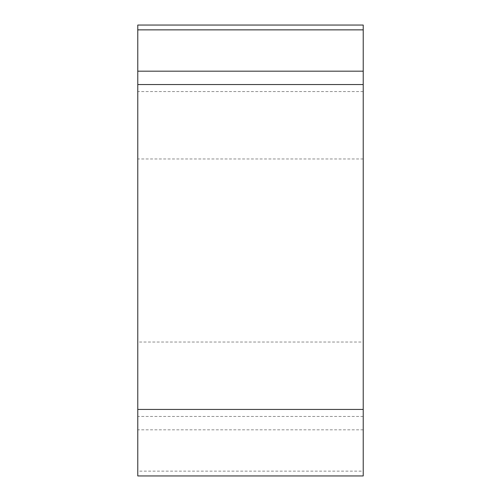 <?xml version="1.0" encoding="UTF-8"?>
<svg xmlns="http://www.w3.org/2000/svg" width="501" height="501" viewBox="0 0 501 501"><rect width="100%" height="100%" fill="white"/><g stroke="black" fill="none" stroke-linecap="round" stroke-linejoin="round"><path stroke-width="0.38" stroke-dasharray="2.5 1.88" d="M137.775 471.134L137.775 475.95L363.225 475.95L363.225 25.05L137.775 25.05L137.775 471.134L363.225 471.134M363.225 342.026L363.225 158.974L363.225 342.026L137.775 342.026L137.775 158.974L137.775 342.026M363.225 25.05L363.225 71.186M363.225 84.537L363.225 409.43M363.225 429.814L137.775 429.814M363.225 91.57L137.775 91.57M363.225 416.463L137.775 416.463M363.225 158.974L137.775 158.974"/><path stroke-width="0.75" d="M363.225 475.95L137.775 475.95L137.775 25.05L363.225 25.05L363.225 475.95M137.775 71.186L363.225 71.186L363.225 84.537L137.775 84.537M137.775 409.43L363.225 409.43L363.225 25.05M363.225 29.866L137.775 29.866"/></g></svg>
